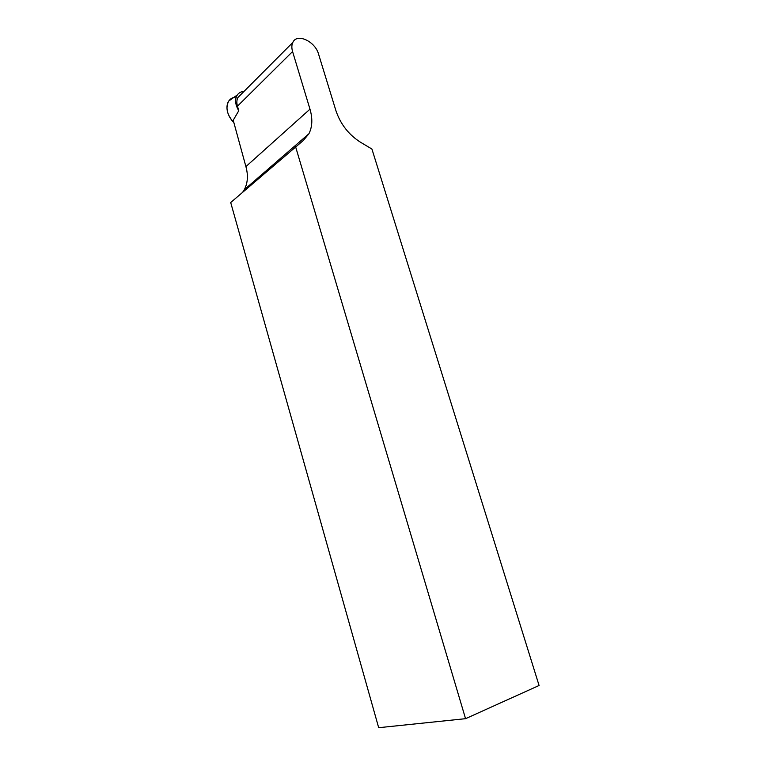 <?xml version="1.0" encoding="UTF-8"?>
<svg xmlns="http://www.w3.org/2000/svg" width="766" height="766" viewBox="0 0 766 766"><rect width="100%" height="100%" fill="white"/><g stroke="black" fill="none" stroke-linecap="round" stroke-linejoin="round"><path stroke-width="1.15" d="M236.263 96.985C233.036 97.244 230.556 98.575 228.814 100.968C225.242 107.594 226.947 114.852 233.927 122.713C223.634 112.171 225.06 97.761 236.263 96.985M241.252 94.17L237.881 97.55C236.684 99.992 236.541 102.864 237.46 106.187L238.772 110.725C235.143 104.597 234.655 99.341 237.307 94.965C238.877 92.791 241.118 91.594 244.048 91.374M465.556 718.68L378.682 727.7L230.7 202.53L303.355 140.437L308.918 133.753C312.384 126.821 312.739 118.625 309.981 109.165L292.574 51.552C291.549 48.019 291.626 44.993 292.804 42.475C296.854 32.804 315.18 41.297 318.57 54.137L335.92 110.658C340.525 124.264 348.808 134.845 360.748 142.39L371.922 149.035L539.082 685.493L465.556 718.68L295.523 146.507M242.755 192.113L244.268 189.748C247.782 183.103 248.328 175.385 245.905 166.595L309.981 109.165M238.772 110.725L233.218 120.243L245.905 166.595M237.46 106.187L292.574 51.552M237.307 94.965L228.814 100.968M237.881 97.55L292.804 42.475M244.268 189.748L308.918 133.753"/></g></svg>
